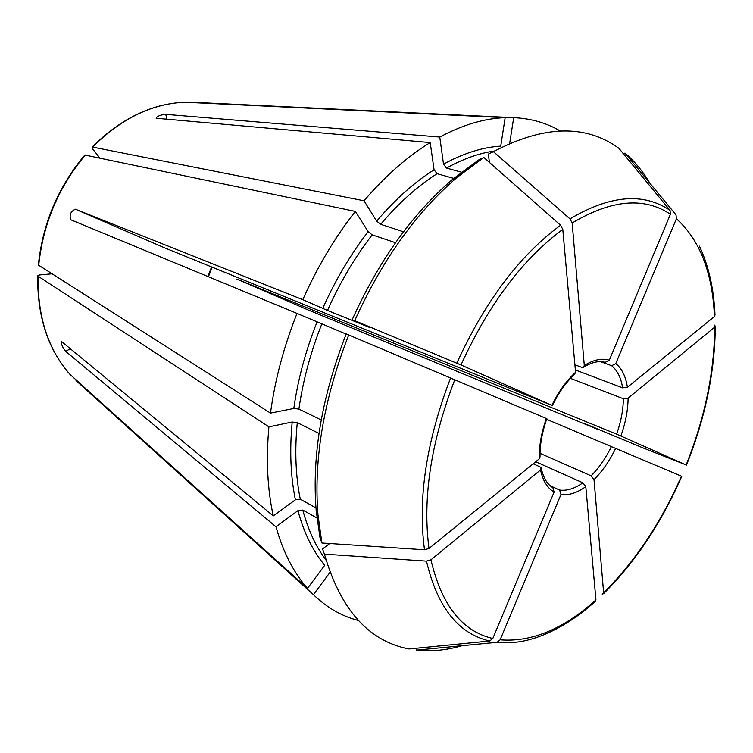 <?xml version="1.0" encoding="UTF-8"?>
<svg xmlns="http://www.w3.org/2000/svg" width="753" height="753" viewBox="0 0 753 753"><rect width="100%" height="100%" fill="white"/><g stroke="black" fill="none" stroke-linecap="round" stroke-linejoin="round"><path stroke-width="1.13" d="M352.169 319.733L354.729 320.665C381.95 260.35 416.061 212.591 457.062 177.407L483.831 157.481L478.823 159.843L452.562 179.365C412.305 213.89 378.834 260.679 352.169 319.733L369.365 327.357L327.489 310.452L302.8 299.685C317.286 267.033 334.793 237.609 355.331 211.395L368.161 231.651L372.17 234.842L395.504 242.72M461.966 645.726C446.501 650.253 431.403 651.721 416.691 650.15L497.084 642.3C510.327 643.806 524.088 641.989 538.357 636.869C557.738 629.847 576.666 618.072 595.152 601.534L595.943 599.953L585.806 486.636L582.878 482.814L535.722 461.74M497.084 642.3L500.143 639.815L560.985 494.467L559.601 490.062L550.198 485.76M415.76 648.314L416.691 650.15M461.429 172.164L446.52 168.051L443.517 164.192L439.78 137.055C462.643 124.847 484.433 118.381 505.159 117.647L500.736 146.12C482.494 147.249 463.424 153.273 443.517 164.192M358.419 620.51C341.815 616.227 326.821 607.615 313.417 594.663L329.993 572.384M324.43 554.133L426.49 561.136L430.961 559.808L540.55 469.947C542.847 480.772 547.375 488.142 554.114 492.067L492.801 638.506L489.723 641.01L409.048 648.973C368.706 641.283 340.497 609.666 324.43 554.133L322.548 548.984L329.673 543.525M316.938 517.998L302.8 510.073L297.934 510.647L275.974 526.78L65.709 351.369C62.311 347.227 61.002 344.008 61.802 341.721L273.283 515.899C267.409 489.224 265.95 459.537 268.915 426.857L292.192 422.019L297.275 422.649L319.008 433.455M315.978 507.908L300.287 499.23L295.392 499.813L273.283 515.899M316.166 510.308L317.973 514.873L321.917 543.017L320.034 537.896L316.166 510.308C311.798 455.414 321.813 396.615 346.211 333.899L546.791 418.687M346.145 334.068L297.021 313.417C283.796 346.625 274.949 379.86 270.487 413.105L293.802 408.465L298.903 409.095C302.951 380.67 310.584 352.282 321.813 323.95M321.22 419.958L298.903 409.095M321.917 543.017L424.513 549.775L429.003 548.448L539.317 458.822L539.995 456.939M317.973 514.873C313.559 458.944 323.809 398.958 348.733 334.916M403.504 231.802L380.67 224.3C398.657 203.075 417.463 186.207 437.088 173.689L434.076 169.802L430.208 142.581L156.135 118.23C157.208 116.141 160.417 114.851 165.754 114.352L167.044 119.492M453.739 178.376L437.088 173.689M99.876 158.036L92.845 149.226L92.111 147.108L92.591 147.07L364.019 200.769L376.669 221.118L380.67 224.3M364.019 200.769C385.169 176.061 407.232 156.662 430.208 142.581M354.729 320.665L460.977 364.951L550.876 404.973L164.907 247.953L75.413 209.212L302.8 299.685M483.831 157.481L560.599 225.232L562.792 229.373L575.574 372.264L574.671 374.109M493.431 151.673L569.993 218.878C610.024 195.149 643.373 192.307 670.038 210.341L618.91 148.313C585.636 124.113 543.807 125.233 493.431 151.673L488.405 154.045L489.384 162.394M193.455 102.304L513.706 117.656C530.893 118.437 546.396 122.871 560.194 130.937M513.706 117.656L509.659 143.428M569.993 218.878L572.167 222.992L584.3 365.487L583.17 367.426L581.73 367.342L574.906 364.781M670.038 210.341L670.415 214.257L609.318 360.188L605.186 362.353M623.296 153.64L625.018 153.085L676.015 214.859L676.401 218.747L615.775 363.586L611.652 365.723L600.602 361.656M715.011 314.923L714.446 316.533L627.39 387.268L622.618 387.861L575.367 369.949M625.018 153.085C634.628 161.302 642.874 171.289 649.745 183.035M715.284 326.36C714.936 371.558 705.335 417.793 686.472 465.072L642.761 447.809L585.006 423.77M596.931 428.636L585.316 423.92M714.917 325.023L714.701 327.15L628.106 398.149L623.362 398.742L570.492 378.373M686.463 465.09L616.613 434.152L236.884 279.118L307.356 309.624L596.8 428.965M37.706 275.843C37.217 316.618 47.994 349.496 70.048 374.476L307.478 588.375C293.623 572.619 283.119 552.09 275.974 526.78M307.478 588.375L324.731 565.287C312.881 551.083 303.948 532.87 297.934 510.647M602.268 594.465L603.642 592.771L594.013 479.623L591.096 475.821L540.042 453.344M681.766 476.32L546.622 419.289M51.891 273.819L39.74 274.93L37.725 275.824L38.045 276.182L268.915 426.857M540.55 469.947L541.134 467.839L540.042 466.879L533.19 463.801M439.78 137.055L165.754 114.352M75.413 209.212C70.594 211.405 69.097 214.944 70.923 219.829L297.021 313.417M554.114 492.067L552.89 487.709C547.337 484.471 543.478 478.061 541.303 468.479M92.591 147.07C121.384 118.466 152.181 103.519 184.993 102.22L505.159 117.647M38.365 265.028C42.676 223.556 58.16 186.895 84.835 155.043L355.331 211.395M76.034 380.604L313.417 594.663M38.384 265.047L270.487 413.105M327.489 310.452C339.876 282.629 354.776 257.432 372.17 234.842M322.717 308.448C335.311 280.172 350.456 254.57 368.161 231.651M595.943 599.953C563.423 629.075 531.486 642.365 500.143 639.815M560.985 494.467C568.741 495.559 577.014 492.951 585.806 486.636M446.52 168.051C463.095 158.874 479.162 153.179 494.712 150.958M326.058 560.166C315.884 546.706 308.137 530.008 302.8 510.073M492.801 638.506C462.126 631.325 441.503 605.083 430.961 559.808M489.723 641.01C458.417 633.828 437.333 607.2 426.49 561.136M295.392 499.813C290.583 476.338 289.519 450.407 292.192 422.019M300.287 499.23C295.618 476.103 294.611 450.576 297.275 422.649M429.003 548.448C422.358 498.147 430.989 441.813 454.897 379.437M546.358 418.489C541.341 432.759 538.988 446.2 539.317 458.822M424.513 549.775C417.614 498.599 426.349 441.23 450.708 377.667M376.669 221.118C394.977 199.564 414.112 182.461 434.076 169.802M460.977 364.951C488.706 304.278 522.648 259.088 562.792 229.373M575.574 372.264C566.407 380.736 558.51 391.748 551.883 405.312M456.798 363.162C485.054 301.341 519.655 255.361 560.599 225.232M208.421 276.746L212.186 267.193M572.167 222.992C611.436 199.592 644.192 196.684 670.415 214.257M609.318 360.188C601.892 357.939 593.552 359.708 584.3 365.487M676.401 218.747C699.848 239.981 712.526 272.577 714.446 316.533M627.39 387.268C625.781 376.434 621.903 368.537 615.775 363.586M622.618 387.861C621.046 377.771 617.394 370.391 611.652 365.723M714.701 327.15C714.418 371.916 704.893 417.84 686.143 464.921M620.867 435.94C625.564 422.838 627.974 410.244 628.106 398.149M616.613 434.152C620.971 421.878 623.22 410.074 623.362 398.742M293.802 408.465C297.877 379.578 305.624 350.738 317.041 321.945M681.437 476.178C661.125 522.591 635.193 561.456 603.642 592.771M594.013 479.623C602.494 471.152 609.742 460.657 615.766 448.129M70.095 374.514C48.22 349.75 37.537 316.966 38.045 276.182M559.601 490.062C566.877 491.06 574.643 488.641 582.878 482.814M591.096 475.821C599.03 467.877 605.836 458.04 611.511 446.341M65.709 351.369L70.584 348.564M38.704 265.414C43.043 223.782 58.593 186.979 85.353 155.005M452.562 179.365L457.062 177.407M552.354 405.528C558.717 392.595 566.181 382.119 574.737 374.109M211.612 266.957L207.856 276.511M583.744 367.106C591.999 362.108 599.181 360.527 605.29 362.391M699.405 246.118C708.639 265.724 713.844 288.653 715.011 314.914M540.042 456.986C539.797 445.089 542.075 432.307 546.857 418.64M603.482 593.769C635.297 562.105 661.388 522.959 681.776 476.329M92.111 147.08C120.913 118.485 151.861 103.528 184.965 102.22"/></g></svg>

